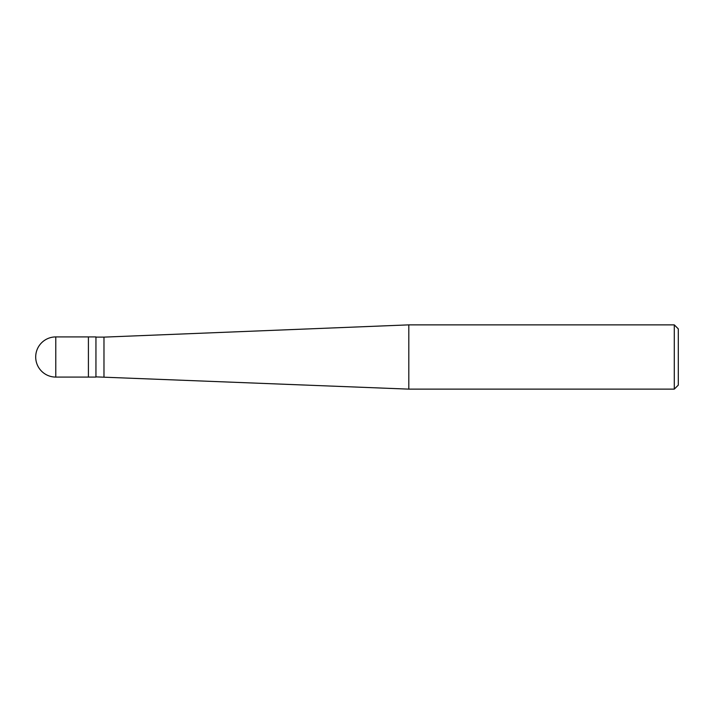 <?xml version="1.0" encoding="UTF-8"?>
<svg xmlns="http://www.w3.org/2000/svg" width="714" height="714" viewBox="0 0 714 714"><rect width="100%" height="100%" fill="white"/><g stroke="black" fill="none" stroke-linecap="round" stroke-linejoin="round"><path stroke-width="1.07" d="M55.781 336.919A20.081 20.081 0 0 0 35.7 357A20.081 20.081 0 0 0 55.781 377.081L95.944 377.081L95.944 336.919L88.411 336.919L88.411 377.081L88.411 336.919L55.781 336.919L55.781 377.081M95.944 376.876L408.81 389.13L674.284 389.13L678.3 385.114L678.3 328.886L674.284 324.87L674.284 389.13M95.944 337.124L103.976 337.124L103.976 376.876M103.976 337.124L408.81 324.87L408.81 389.13M408.81 324.87L674.284 324.87"/></g></svg>
